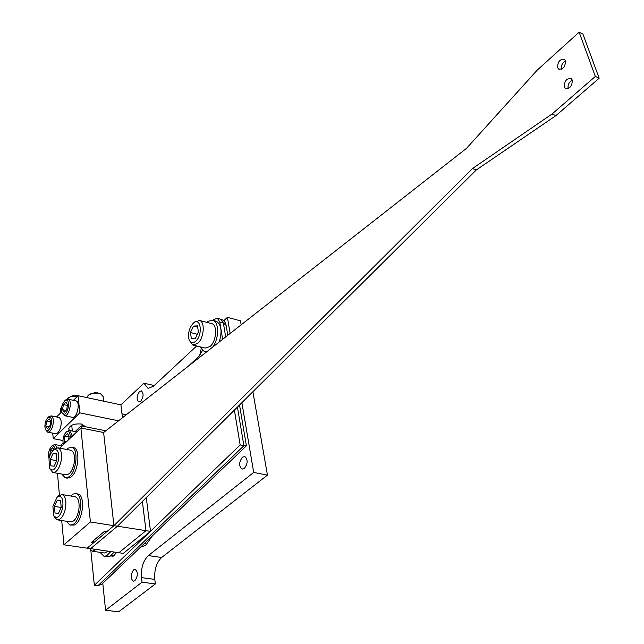 <?xml version="1.0" encoding="UTF-8"?>
<svg xmlns="http://www.w3.org/2000/svg" width="644" height="644" viewBox="0 0 644 644"><rect width="100%" height="100%" fill="white"/><g stroke="black" fill="none" stroke-linecap="round" stroke-linejoin="round"><path stroke-width="0.97" d="M140.287 547.408L145.802 545.138L152.507 535.711M139.466 391.576C136.584 395.963 136.351 399.425 138.766 401.969L140.706 401.301C143.596 396.921 143.837 393.452 141.43 390.892L139.466 391.576M133.614 569.835C130.466 574.569 130.362 578.36 133.324 581.21L134.878 580.727C138.041 576.002 138.146 572.21 135.2 569.352L133.614 569.835M242.45 457.16C238.908 462.11 238.763 466.103 242.015 469.146L244.334 468.502C247.892 463.567 248.045 459.566 244.809 456.507L242.45 457.16M201.186 348.807L199.624 355.721M145.278 542.634L146.325 544.695M252.883 391.753L267.453 475.111L161.628 557.503C156.444 562.534 154.166 569.827 154.785 579.391L155.349 583.939L118.697 611.8L105.576 610.262L102.782 583.311M223.709 320.793L227.413 317.347L240.478 320.841L241.178 324.809M241.878 402.677L253.696 472.438L148.362 555.579L161.628 557.503M227.413 317.347L230.141 333.447M148.434 388.26L153.481 386.215L196.678 345.973M147.887 388.139L143.918 383.204L120.927 404.859L78.077 395.714L79.824 412.852L118.568 420.822M154.785 579.391L141.487 577.604L142.034 582.176L105.576 610.262M141.487 577.604C140.907 567.984 143.193 560.642 148.362 555.579M267.453 475.111L253.696 472.438M155.349 583.939L142.034 582.176M154.214 385.531L143.918 383.204M116.54 552.399L113.722 555.957L112.346 556.327L110.945 555.772M234.384 410.107L240.164 444.964L150.487 531.276M149.706 532.033L94.346 585.316L90.844 550.515M212.584 347.197C219.137 338.961 219.314 322.064 212.931 320.366L213.872 319.448L217.406 318.305L219.789 322.064L222.647 339.316M187.935 366.5L199.366 355.971L202.466 350.4M246.346 445.889L102.138 583.931L97.896 585.766L94.346 585.316M97.896 585.766L243.899 445.729L240.164 444.964M237.435 407.089L243.899 445.729L246.378 445.737M219.202 342.012C222.365 331.435 221.399 324.52 216.312 321.259L212.931 320.366L207.891 321.267L206.555 322.298M200.284 346.875L204.22 351.455L207.102 351.495M216.312 321.259L215.555 321.058M193.063 323.441C189.159 328.086 187.807 333.383 188.982 339.348C190.439 343.083 192.709 343.695 195.8 341.191C203.118 334.84 200.791 316.59 193.554 323.014L193.063 323.441M194.585 322.113L199.64 320.487C205.291 321.92 204.003 338.068 197.788 343.357L192.781 345.007L189.272 340.121M193.345 345.144L205.114 348.082L210.153 346.464C216.392 341.223 217.64 325.156 211.948 323.715L211.361 323.562M197.475 325.848L193.474 326.106L190.439 332.513L191.381 338.704L195.382 338.502L198.441 332.054L197.475 325.848M197.684 327.192L193.474 326.106M198.408 331.845L197.297 334.469M197.265 334.26L190.439 332.513M100.037 552.335L103.99 556.271L106.646 555.853L110.816 551.57M104.32 556.319L107.347 556.746L110.011 556.327L114.189 552.053M96.198 549.453L92.285 551.224L89.395 548.519M92.551 551.264L104.521 552.979L108.458 551.224M89.902 548.591L92.325 548.897M90.627 548.648L123.31 553.373L150.503 531.389L146.285 497.571M117.441 526.204L145.987 530.68L142.388 501.443L145.987 530.68L118.842 552.729L145.987 530.68L150.503 531.389M564.361 86.94L565.44 88.421C570.012 88.8 572.283 85.998 572.25 80.017L571.196 78.56C566.615 78.174 564.337 80.967 564.361 86.94M557.64 67.692L558.654 69.109C563.178 69.463 565.424 66.67 565.416 60.729L564.418 59.337C559.894 58.966 557.632 61.752 557.64 67.692M87.141 548.197L90.579 548.688L117.417 526.229L113.932 525.689L87.141 548.197L93.597 542.755L93.38 540.678M93.597 542.755L91.311 542.425L104.698 531.147L106.993 531.501L113.924 525.681L103.62 432.518L466.554 148.313L537.209 70.132L579.133 32.2L582.917 34.06L599.162 78.238L555.909 115.646L476.278 169.984L117.417 526.229M579.133 32.2L595.33 76.443L599.162 78.238M595.33 76.443L552.085 113.98L555.909 115.646M552.085 113.98L472.495 168.519L476.278 169.984M472.495 168.519L113.932 525.689M568.145 88.59C567.614 84.895 568.99 82.086 572.291 80.138M561.367 69.254C560.916 65.648 562.293 62.879 565.488 60.963M61.719 520.537L63.909 544.816L90.401 521.994L113.924 525.681M63.909 544.816L87.149 548.173M59.755 448.16L80.87 427.986L90.401 521.994M57.461 473.292L59.433 495.156M103.62 432.518L80.87 427.986M61.784 474.056L65.277 477.832L68.819 476.922C76.604 472.133 78.818 448.24 71.629 447.242L67.902 448.216L66.557 449.44M65.672 477.896L67.153 478.154L70.703 477.252C78.496 472.471 80.701 448.594 73.496 447.596L73.062 447.508M58.459 460.259C59.208 451.605 57.445 448.272 53.162 450.277L50.522 453.94L48.992 458.544L49.427 468.204C52.864 472.116 55.875 469.468 58.459 460.259M54.49 449.118L58.016 447.83C61.067 449.254 62.114 453.537 61.172 460.669C59.377 468.55 56.616 472.487 52.889 472.487L49.604 468.542M53.202 472.543L65.873 474.773C69.633 474.789 72.41 470.877 74.197 463.044C75.123 455.952 74.044 451.694 70.961 450.269L70.615 450.204M54.185 466.184L56.938 460.122L56.358 453.754L53.05 453.473L50.321 459.51L50.876 465.854L54.185 466.184M56.688 460.669L50.321 459.51M56.39 454.092L53.05 453.473M66.235 521.238L69.938 525.029L72.37 524.731C80.943 521.817 83.953 494.592 75.855 493.65L73.231 493.996L70.671 495.993M70.317 525.085L74.277 525.029C82.867 522.115 85.869 494.914 77.755 493.972L77.344 493.908M52.905 506.152L53.605 515.458C57.139 519.491 60.19 516.874 62.766 507.633C63.498 498.448 61.599 494.978 57.058 497.224L52.905 506.152M58.411 495.985L62.074 494.56C65.35 496.017 66.501 500.525 65.535 508.068C63.78 515.876 61.027 519.805 57.284 519.845L54.611 517.374L53.782 515.796M57.582 519.893L70.494 521.898C74.277 521.865 77.039 517.969 78.785 510.201C79.727 502.706 78.544 498.223 75.235 496.757L74.905 496.701M57.219 500.308L54.434 506.377L55.006 512.962L58.395 513.501L61.204 507.392L60.608 500.782L57.219 500.308L60.617 500.863M61.172 507.464L54.434 506.377M81.369 428.091L81.144 425.861L105.825 430.804M60.504 445.616L63.104 443.128M75.171 431.585L81.144 425.861M70.107 438.274L70.172 435.28C69.641 431.794 68.328 430.731 66.235 432.084C63.933 434.459 62.846 437.823 62.975 442.178L63.547 444.537M67.056 431.375L69.56 430.482L71.943 434.893L71.999 436.463M68.505 439.796L69.117 436.294L67.459 433.589L64.915 436.036L64.022 441.18L65.133 443.024M66.557 441.663L64.022 441.18M69.021 436.833L64.915 436.036M55.352 448.425L53.227 445.535L51.673 446.131C48.743 449.657 47.857 453.754 49.016 458.415M52.502 445.406L54.877 444.545L57.05 447.765M53.991 449.552L52.856 447.636L50.385 450.019L49.813 455.654M49.991 455.187L49.491 455.099M52.921 450.486L50.385 450.019M69.472 430.458L68.666 428.96C69.834 425.112 74.092 423.47 81.442 424.026L85.708 426.779M122.465 417.771L120.927 404.859M56.559 416.958L61.744 411.838M73.408 400.327L78.077 395.714M62.935 440.504L53.227 438.644L52.736 433.13M53.227 438.644L79.824 412.852M50.417 427.399C52.518 419.969 51.737 416.62 48.091 417.36L46.102 420.186L45.201 422.947L44.847 426.545L45.426 429.395C46.867 431.641 48.533 430.973 50.417 427.399M48.92 416.66L51.19 415.879C53.846 417.843 54.088 421.973 51.923 428.26C50.562 431.094 49.121 432.382 47.592 432.132L45.531 429.612M47.801 432.172L55.424 433.654C56.962 433.903 58.411 432.623 59.771 429.806C61.937 423.543 61.679 419.421 59.007 417.457L58.781 417.409M47.366 428.791L49.813 426.384L50.699 421.361L49.137 418.769L46.706 421.184L45.821 426.183L47.366 428.791M49.314 426.867L45.821 426.183M50.594 421.957L46.706 421.184M63.788 414.253C68.006 414.744 70.607 399.852 66.268 400.141L64.843 400.697C61.856 404.158 60.93 408.191 62.066 412.804L63.788 414.253M65.656 400.013L68.063 399.191C72.675 400.045 69.359 416.346 64.69 415.734L62.186 413.054M64.521 415.718L72.595 417.336C77.288 417.956 80.589 401.711 75.944 400.858L75.702 400.81M62.516 409.673L64.134 412.281L66.662 409.793L67.548 404.698L65.921 402.114L63.41 404.601L62.516 409.673L66.042 410.397M67.419 405.438L63.41 404.601M68.248 397.71L72.909 395.706L78.021 395.77M77.739 396.044L70.695 396.672L66.501 399.409M61.502 409.761L60.786 412.78M62.13 405.366L60.464 409.375L60.745 412.458M88.743 394.989L91.198 393.556L94.74 392.784L97.622 392.872L100.416 393.798M103.137 396.591L100.891 394.048L99.015 393.436C94.789 392.76 91.166 393.444 88.131 395.505L86.642 397.541M225.698 336.933L223.363 323.014L219.789 322.064M226.124 325.381L223.363 323.014L220.578 319.142M111.831 555.048L114.463 555.426M227.791 335.291L226.092 325.188C225.513 322.258 223.806 320.277 220.981 319.255L217.406 318.305M239.528 405.012L246.394 445.793M204.937 351.632L206.442 352.002M211.948 323.715L199.64 320.487M193.554 323.014L195.092 321.67M566.189 88.767L565.44 88.421M559.386 69.447L558.654 69.109M71.629 447.242L73.496 447.596M53.162 450.277L54.853 448.796M70.961 450.269L58.016 447.83M75.855 493.65L77.755 493.972M75.235 496.757L62.074 494.56M57.058 497.224L58.725 495.695M76.773 431.899L69.56 430.482M66.235 432.084L67.314 431.158M62.106 445.914L54.877 444.545M51.673 446.131L52.744 445.205M48.091 417.36L49.169 416.451M59.007 417.457L51.19 415.879M126.369 414.72L121.99 413.802M75.944 400.858L68.063 399.191M64.843 400.697L65.921 399.787M68.554 397.461L67.644 398.217M82.247 426.087L82.046 424.171M72.305 431.021L71.742 425.225M89.017 394.748L88.131 395.505M103.652 401.172L103.121 396.487M99.876 393.508L100.891 394.048"/></g></svg>
